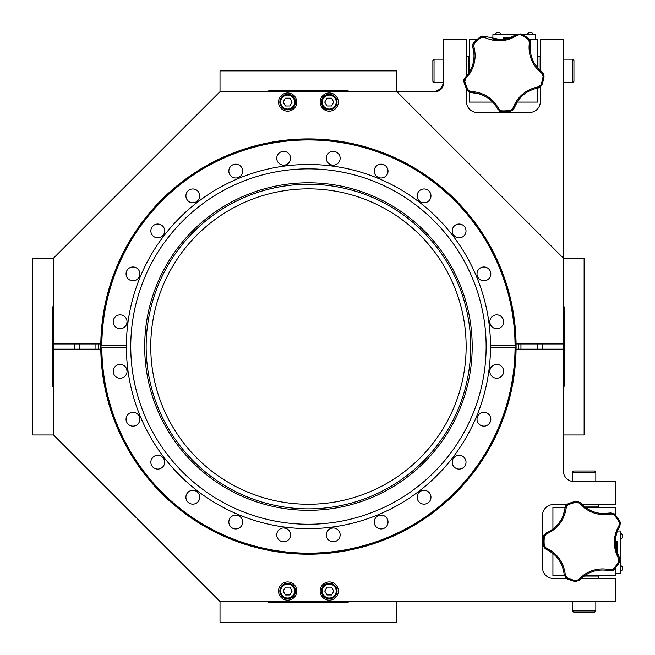 <?xml version="1.0" encoding="UTF-8"?>
<svg xmlns="http://www.w3.org/2000/svg" width="655" height="655" viewBox="0 0 655 655"><rect width="100%" height="100%" fill="white"/><g stroke="black" fill="none" stroke-linecap="round" stroke-linejoin="round"><path stroke-width="0.98" d="M466.139 346.56A157.691 157.691 0 0 0 308.44 188.861A157.691 157.691 0 0 0 150.748 346.56A157.691 157.691 0 0 0 308.44 504.252A157.691 157.691 0 0 0 466.139 346.56M470.732 346.56A162.293 162.293 0 0 0 308.44 184.268A162.293 162.293 0 0 0 146.147 346.56A162.293 162.293 0 0 0 308.44 508.853A162.293 162.293 0 0 0 470.732 346.56M126.775 369.42A183.097 183.097 0 0 0 127.045 371.5A183.097 183.097 0 0 1 126.775 369.42M138.876 415.655A183.097 183.097 0 0 0 139.679 417.595A183.097 183.097 0 0 1 138.876 415.655M162.538 457.19A183.097 183.097 0 0 0 163.816 458.852A183.097 183.097 0 0 1 162.538 457.19M196.148 491.184A183.097 183.097 0 0 0 197.81 492.462A183.097 183.097 0 0 1 196.148 491.184M237.405 515.321A183.097 183.097 0 0 0 239.345 516.124A183.097 183.097 0 0 1 237.405 515.321M283.5 527.955A183.097 183.097 0 0 0 285.58 528.225A183.097 183.097 0 0 1 283.5 527.955M331.299 528.225A183.097 183.097 0 0 0 333.379 527.955A183.097 183.097 0 0 1 331.299 528.225M377.542 516.124A183.097 183.097 0 0 0 379.482 515.321A183.097 183.097 0 0 1 377.542 516.124M419.069 492.462A183.097 183.097 0 0 0 420.739 491.184A183.097 183.097 0 0 1 419.069 492.462M453.063 458.852A183.097 183.097 0 0 0 454.341 457.19A183.097 183.097 0 0 1 453.063 458.852M477.2 417.595A183.097 183.097 0 0 0 478.003 415.655A183.097 183.097 0 0 1 477.2 417.595M489.834 371.5A183.097 183.097 0 0 0 490.112 369.42A183.097 183.097 0 0 1 489.834 371.5M490.112 323.701A183.097 183.097 0 0 0 489.834 321.621A183.097 183.097 0 0 1 490.112 323.701M478.003 277.458A183.097 183.097 0 0 0 477.2 275.518A183.097 183.097 0 0 1 478.003 277.458M454.341 235.931A183.097 183.097 0 0 0 453.063 234.261A183.097 183.097 0 0 1 454.341 235.931M420.739 201.936A183.097 183.097 0 0 0 419.069 200.659A183.097 183.097 0 0 1 420.739 201.936M379.482 177.8A183.097 183.097 0 0 0 377.542 176.997A183.097 183.097 0 0 1 379.482 177.8M333.379 165.166A183.097 183.097 0 0 0 331.299 164.888A183.097 183.097 0 0 1 333.379 165.166M285.58 164.888A183.097 183.097 0 0 0 283.5 165.166A183.097 183.097 0 0 1 285.58 164.888M239.345 176.997A183.097 183.097 0 0 0 237.405 177.8A183.097 183.097 0 0 1 239.345 176.997M197.81 200.659A183.097 183.097 0 0 0 196.148 201.936A183.097 183.097 0 0 1 197.81 200.659M163.816 234.261A183.097 183.097 0 0 0 162.538 235.931A183.097 183.097 0 0 1 163.816 234.261M139.679 275.518A183.097 183.097 0 0 0 138.876 277.458A183.097 183.097 0 0 1 139.679 275.518M127.045 321.621A183.097 183.097 0 0 0 126.775 323.701A183.097 183.097 0 0 1 127.045 321.621M126.382 345.267L101.001 345.267A207.447 207.447 0 0 0 100.993 346.56A207.447 207.447 0 0 0 101.001 347.846L101.836 347.846A206.612 206.612 0 0 0 308.44 553.172A206.612 206.612 0 0 0 515.051 347.846L515.878 347.846A207.447 207.447 0 0 0 515.886 346.56A207.447 207.447 0 0 0 515.878 345.267L490.497 345.267A182.057 182.057 0 0 0 308.44 164.495A182.057 182.057 0 0 0 126.382 345.267A182.057 182.057 0 0 0 126.382 346.56A182.057 182.057 0 0 0 126.382 347.846L101.001 347.846A207.447 207.447 0 0 0 308.44 554.007A207.447 207.447 0 0 0 515.878 347.846L490.497 347.846A182.057 182.057 0 0 0 490.505 346.56A182.057 182.057 0 0 0 490.497 345.267M503.646 371.352A6.91 6.91 0 0 0 496.744 364.442A6.91 6.91 0 0 0 489.834 371.352A6.91 6.91 0 0 0 496.744 378.254A6.91 6.91 0 0 0 503.646 371.352M466.024 230.937A6.91 6.91 0 0 0 459.122 224.035A6.91 6.91 0 0 0 452.212 230.937A6.91 6.91 0 0 0 459.122 237.847A6.91 6.91 0 0 0 466.024 230.937M388.03 171.094A6.91 6.91 0 0 0 381.12 164.184A6.91 6.91 0 0 0 374.218 171.094A6.91 6.91 0 0 0 381.12 177.996A6.91 6.91 0 0 0 388.03 171.094M290.558 158.256A6.91 6.91 0 0 0 283.648 151.354A6.91 6.91 0 0 0 276.746 158.256A6.91 6.91 0 0 0 283.648 165.166A6.91 6.91 0 0 0 290.558 158.256M199.726 195.878A6.91 6.91 0 0 0 192.824 188.976A6.91 6.91 0 0 0 185.914 195.878A6.91 6.91 0 0 0 192.824 202.788A6.91 6.91 0 0 0 199.726 195.878M139.883 273.88A6.91 6.91 0 0 0 132.973 266.97A6.91 6.91 0 0 0 126.063 273.88A6.91 6.91 0 0 0 132.973 280.782A6.91 6.91 0 0 0 139.883 273.88M127.045 371.352A6.91 6.91 0 0 0 120.143 364.442A6.91 6.91 0 0 0 113.233 371.352A6.91 6.91 0 0 0 120.143 378.254A6.91 6.91 0 0 0 127.045 371.352M164.675 462.176A6.91 6.91 0 0 0 157.765 455.274A6.91 6.91 0 0 0 150.855 462.176A6.91 6.91 0 0 0 157.765 469.086A6.91 6.91 0 0 0 164.675 462.176M242.669 522.027A6.91 6.91 0 0 0 235.759 515.117A6.91 6.91 0 0 0 228.849 522.027A6.91 6.91 0 0 0 235.759 528.937A6.91 6.91 0 0 0 242.669 522.027M503.646 321.769A6.91 6.91 0 0 0 496.744 314.858A6.91 6.91 0 0 0 489.834 321.769A6.91 6.91 0 0 0 496.744 328.679A6.91 6.91 0 0 0 503.646 321.769M490.816 419.241A6.91 6.91 0 0 0 483.906 412.331A6.91 6.91 0 0 0 477.004 419.241A6.91 6.91 0 0 0 483.906 426.151A6.91 6.91 0 0 0 490.816 419.241M466.024 462.176A6.91 6.91 0 0 0 459.122 455.274A6.91 6.91 0 0 0 452.212 462.176A6.91 6.91 0 0 0 459.122 469.086A6.91 6.91 0 0 0 466.024 462.176M430.965 497.235A6.91 6.91 0 0 0 424.063 490.325A6.91 6.91 0 0 0 417.153 497.235A6.91 6.91 0 0 0 424.063 504.145A6.91 6.91 0 0 0 430.965 497.235M388.03 522.027A6.91 6.91 0 0 0 381.12 515.117A6.91 6.91 0 0 0 374.218 522.027A6.91 6.91 0 0 0 381.12 528.937A6.91 6.91 0 0 0 388.03 522.027M340.142 534.857A6.91 6.91 0 0 0 333.231 527.955A6.91 6.91 0 0 0 326.321 534.857A6.91 6.91 0 0 0 333.231 541.767A6.91 6.91 0 0 0 340.142 534.857M290.558 534.857A6.91 6.91 0 0 0 283.648 527.955A6.91 6.91 0 0 0 276.746 534.857A6.91 6.91 0 0 0 283.648 541.767A6.91 6.91 0 0 0 290.558 534.857M199.726 497.235A6.91 6.91 0 0 0 192.824 490.325A6.91 6.91 0 0 0 185.914 497.235A6.91 6.91 0 0 0 192.824 504.145A6.91 6.91 0 0 0 199.726 497.235M139.883 419.241A6.91 6.91 0 0 0 132.973 412.331A6.91 6.91 0 0 0 126.063 419.241A6.91 6.91 0 0 0 132.973 426.151A6.91 6.91 0 0 0 139.883 419.241M127.045 321.769A6.91 6.91 0 0 0 120.143 314.858A6.91 6.91 0 0 0 113.233 321.769A6.91 6.91 0 0 0 120.143 328.679A6.91 6.91 0 0 0 127.045 321.769M164.675 230.937A6.91 6.91 0 0 0 157.765 224.035A6.91 6.91 0 0 0 150.855 230.937A6.91 6.91 0 0 0 157.765 237.847A6.91 6.91 0 0 0 164.675 230.937M242.669 171.094A6.91 6.91 0 0 0 235.759 164.184A6.91 6.91 0 0 0 228.849 171.094A6.91 6.91 0 0 0 235.759 177.996A6.91 6.91 0 0 0 242.669 171.094M340.142 158.256A6.91 6.91 0 0 0 333.231 151.354A6.91 6.91 0 0 0 326.321 158.256A6.91 6.91 0 0 0 333.231 165.166A6.91 6.91 0 0 0 340.142 158.256M430.965 195.878A6.91 6.91 0 0 0 424.063 188.976A6.91 6.91 0 0 0 417.153 195.878A6.91 6.91 0 0 0 424.063 202.788A6.91 6.91 0 0 0 430.965 195.878M490.816 273.88A6.91 6.91 0 0 0 483.906 266.97A6.91 6.91 0 0 0 477.004 273.88A6.91 6.91 0 0 0 483.906 280.782A6.91 6.91 0 0 0 490.816 273.88M130.754 346.56A177.693 177.693 0 0 0 308.44 524.246A177.693 177.693 0 0 0 486.133 346.56A177.693 177.693 0 0 0 308.44 168.867A177.693 177.693 0 0 0 130.754 346.56M472.19 346.56A163.75 163.75 0 0 0 308.44 182.81A163.75 163.75 0 0 0 144.689 346.56A163.75 163.75 0 0 0 308.44 510.31A163.75 163.75 0 0 0 472.19 346.56M126.382 347.846A182.057 182.057 0 0 0 308.44 528.618A182.057 182.057 0 0 0 490.497 347.846M101.001 345.267A207.447 207.447 0 0 1 308.44 139.114A207.447 207.447 0 0 1 515.878 345.267L515.051 345.267A206.612 206.612 0 0 0 308.44 139.949A206.612 206.612 0 0 0 101.836 345.267L101.001 345.267M329.244 600.152A9.113 9.113 0 0 0 338.365 591.039A9.113 9.113 0 0 0 329.244 581.927A9.113 9.113 0 0 0 320.131 591.039A9.113 9.113 0 0 0 329.244 600.152M287.635 600.152A9.113 9.113 0 0 0 296.748 591.039A9.113 9.113 0 0 0 287.635 581.927A9.113 9.113 0 0 0 278.522 591.039A9.113 9.113 0 0 0 287.635 600.152M582.262 504.587L615.34 504.587L615.34 481.597L574.148 481.597A10.816 10.816 0 0 1 563.325 470.773L563.325 349.156L516.075 349.156A207.651 207.651 0 0 0 516.075 343.957L563.325 343.957L563.325 258.127L396.873 91.675L220.015 91.675L53.554 258.127L53.554 343.957L100.805 343.957A207.651 207.651 0 0 1 308.44 138.909A207.651 207.651 0 0 1 516.075 343.957L516.075 343.957M574.148 481.597A10.816 10.816 0 0 1 563.325 470.773M566.37 578.455L553.336 578.455A10.816 10.816 0 0 1 542.52 567.631L542.52 515.403A10.816 10.816 0 0 1 553.336 504.587L566.681 504.587M516.075 349.156A207.651 207.651 0 0 1 308.44 554.212A207.651 207.651 0 0 1 100.805 349.156L53.554 349.156L53.554 434.985L220.015 601.446L615.34 601.446L615.34 578.455L581.173 578.455M329.244 92.977A9.104 9.104 0 0 0 320.148 102.082A9.104 9.104 0 0 0 329.244 111.178A9.104 9.104 0 0 0 338.348 102.082A9.104 9.104 0 0 0 329.244 92.977M287.635 92.977A9.104 9.104 0 0 0 278.531 102.082A9.104 9.104 0 0 0 287.635 111.178A9.104 9.104 0 0 0 296.74 102.082A9.104 9.104 0 0 0 287.635 92.977M329.244 109.884A7.803 7.803 0 0 1 321.441 102.082A7.803 7.803 0 0 1 329.244 94.279A7.803 7.803 0 0 1 337.047 102.082A7.803 7.803 0 0 1 329.244 109.884M329.244 109.049A6.968 6.968 0 0 1 322.276 102.082A6.968 6.968 0 0 1 329.244 95.106A6.968 6.968 0 0 1 336.22 102.082A6.968 6.968 0 0 1 329.244 109.049M324.733 102.082L326.992 105.987L331.504 105.987L333.763 102.082L331.504 98.168L326.992 98.168L324.733 102.082M287.635 109.884A7.803 7.803 0 0 1 279.832 102.082A7.803 7.803 0 0 1 287.635 94.279A7.803 7.803 0 0 1 295.438 102.082A7.803 7.803 0 0 1 287.635 109.884M287.635 109.049A6.968 6.968 0 0 1 280.668 102.082A6.968 6.968 0 0 1 287.635 95.106A6.968 6.968 0 0 1 294.603 102.082A6.968 6.968 0 0 1 287.635 109.049M283.116 102.082L285.375 105.987L289.895 105.987L292.155 102.082L289.895 98.168L285.375 98.168L283.116 102.082M287.635 598.842A7.803 7.803 0 0 1 279.832 591.039A7.803 7.803 0 0 1 287.635 583.237A7.803 7.803 0 0 1 295.438 591.039A7.803 7.803 0 0 1 287.635 598.842M287.635 598.007A6.968 6.968 0 0 1 280.668 591.039A6.968 6.968 0 0 1 287.635 584.072A6.968 6.968 0 0 1 294.603 591.039A6.968 6.968 0 0 1 287.635 598.007M283.116 591.039L285.375 594.953L289.895 594.953L292.155 591.039L289.895 587.126L285.375 587.126L283.116 591.039M329.244 598.842A7.803 7.803 0 0 1 321.441 591.039A7.803 7.803 0 0 1 329.244 583.237A7.803 7.803 0 0 1 337.047 591.039A7.803 7.803 0 0 1 329.244 598.842M329.244 598.007A6.968 6.968 0 0 1 322.276 591.039A6.968 6.968 0 0 1 329.244 584.072A6.968 6.968 0 0 1 336.22 591.039A6.968 6.968 0 0 1 329.244 598.007M324.733 591.039L326.992 594.953L331.504 594.953L333.763 591.039L331.504 587.126L326.992 587.126L324.733 591.039M581.403 578.242L598.433 578.242L598.433 576.056L584.039 576.056M589.909 575.851L584.317 575.851L589.909 575.851M594.298 575.851L584.317 575.851L594.298 575.851M584.972 506.978L598.433 506.978L585.234 507.191M598.433 506.978L598.433 504.792L582.467 504.792M520.938 343.957A212.515 212.515 0 0 1 520.938 349.156M518.441 349.156A210.018 210.018 0 0 0 518.441 343.957M79.566 349.156L79.566 343.957M466.466 76.095L466.466 39.66L443.476 39.66L443.476 83.349A8.327 8.327 0 0 1 435.157 91.675L396.873 91.675L396.873 70.871L220.015 70.871L220.015 91.675M466.466 88.646L466.466 101.664A10.816 10.816 0 0 0 477.29 112.48L529.51 112.48A10.816 10.816 0 0 0 540.334 101.664L540.334 87.172M540.334 70.674L540.334 39.66L563.325 39.66L563.325 258.127L584.129 258.127L584.129 434.985L563.325 434.985M537.313 343.957L537.313 349.156M95.941 349.156A212.515 212.515 0 0 1 95.941 343.957M98.438 343.957A210.018 210.018 0 0 0 98.438 349.156M537.73 68.014L537.943 56.567L537.943 68.251M540.129 70.486L540.129 56.567L537.943 56.567L540.129 56.567M468.865 72.942L468.865 56.567L469.07 72.623M468.865 56.567L466.679 56.567L466.679 75.849M268.697 601.446L268.697 602.273L348.182 602.273L348.182 601.446M396.873 601.446L396.873 622.25L220.015 622.25L220.015 601.446M268.697 602.273L348.182 602.273M53.554 306.818L52.728 306.818L52.728 386.303L53.554 386.303M53.554 434.985L32.75 434.985L32.75 258.127L53.554 258.127M52.728 306.818L52.728 386.303M348.182 91.675L348.182 90.84L268.697 90.84L268.697 91.675M348.182 90.84L268.697 90.84M563.325 386.303L564.16 386.303L564.16 306.818L563.325 306.818M564.16 386.303L564.16 306.818M443.476 80.852A10.816 10.816 0 0 1 432.66 91.675A10.816 10.816 0 0 0 443.476 80.852M100.805 349.156A207.651 207.651 0 0 1 100.805 343.957M74.367 349.156L74.367 343.957M53.554 349.156L53.554 343.957M542.52 343.957L542.52 349.156M563.325 343.957L563.325 349.156M432.865 60.342L434.036 59.171L432.865 60.342L432.865 81.392L434.036 82.563L443.271 82.563L443.271 59.171L434.036 59.171L434.036 82.563L432.865 81.392M563.529 82.563L572.765 82.563L573.936 81.392L573.936 60.342L572.765 59.171L563.529 59.171L563.529 82.563L572.765 82.563L572.765 59.171M537.526 67.776L537.526 39.66L529.748 39.66M476.832 39.66L469.275 39.66L469.275 72.296M469.275 92.175L469.275 102.082L492.699 102.082M502.148 39.66L496.113 39.66M517.065 102.082L537.526 102.082L537.526 88.097M463.879 79.599L463.887 81.769L464.952 77.724C473.238 68.775 475.833 58.426 472.738 46.677L474.056 54.84M497.014 39.734L492.855 39.169M482.882 35.976L480.819 36.655L484.995 36.418L501.263 39.734C507.027 39.292 512.251 37.458 516.926 34.232L509.533 38.023M529.567 39.423L528.962 38.825L530.476 42.722C529.035 54.832 533.014 64.73 542.422 72.41L536.568 66.581M512.775 110.245L513.995 108.46L512.881 108.321L510.638 110.245L512.881 108.321C517.491 96.457 526.063 89.285 538.598 86.804L540.883 84.937A40.037 40.037 0 0 0 543.085 76.152L541.947 73.425L536.83 68.579C530.534 60.866 528.069 52.113 529.428 42.321L528.364 39.57A40.037 40.037 0 0 0 520.684 34.756L517.745 34.993C507.044 41.879 495.892 42.649 484.291 37.286L481.351 37.458A40.037 40.037 0 0 0 474.4 43.271L473.721 46.137C476.398 55.642 475.153 64.648 469.979 73.163L465.558 78.665L464.813 81.515A40.037 40.037 0 0 0 468.194 89.923L470.708 91.454L468.194 89.923L467.351 90.374A40.987 40.987 0 0 1 463.887 81.769L464.813 81.515M472.738 46.677L473.721 46.137L474.4 43.271L473.704 42.608A40.987 40.987 0 0 1 480.819 36.655A40.987 40.987 0 0 0 473.704 42.608L472.574 45.768L473.18 43.296M516.926 34.232L521.102 33.896L520.684 34.756L521.102 33.896A40.987 40.987 0 0 1 528.962 38.825A40.987 40.987 0 0 0 521.102 33.896L516.926 34.232L517.745 34.993L519.169 34.486M543.748 74.121L542.422 72.41L544.035 76.275L543.085 76.152A40.037 40.037 0 0 1 540.883 84.937L539.982 86.182M538.598 86.804L538.533 87.917L541.775 85.273L538.533 87.917C526.579 90.292 518.392 97.136 513.995 108.46L517.72 101.083M534.193 63.011L532.359 59.237M531.041 55.176L530.288 51M530.517 41.789L530.083 40.209M505.48 39.153L501.263 39.734M473.876 59.122L473.131 63.257M471.821 67.318L469.971 71.141M520.389 97.726L523.419 94.819M526.866 92.306L530.607 90.3M499.495 111.153L501.558 111.817L498.046 109.557L499.118 109.262L501.599 110.859A40.037 40.037 0 0 0 510.638 110.245L510.818 111.178A40.987 40.987 0 0 1 501.558 111.817L501.599 110.859M498.046 109.557C492.093 98.913 483.054 93.247 470.92 92.56L479.092 93.829M483.112 95.319L486.812 97.3M490.267 99.806L493.33 102.745M464.952 77.724L465.558 78.665M484.995 36.418L484.291 37.286M540.883 84.937L541.775 85.273A40.987 40.987 0 0 0 544.035 76.275M541.947 73.425L542.422 72.41M529.428 42.321L530.476 42.722M468.849 91.954L470.92 92.56L470.708 91.454C483.415 92.175 492.887 98.111 499.118 109.262M513.995 108.46L510.818 111.178M470.92 92.56L467.351 90.374M503.818 38.244L503.818 39.447L503.818 38.244L508.878 38.244M531.221 32.75L529.338 32.75M533.661 34.379L526.907 34.379M496.613 32.75L499.716 32.75L496.596 32.75L494.779 34.379M501.533 34.379L494.746 34.666M503.294 37.908L509.836 37.908L503.294 37.908L503.294 39.521M535.544 39.66L535.544 34.666L522.625 34.666M516.287 34.666L492.896 34.666L492.896 39.177M592.276 472.157L572.437 472.157L572.437 481.384L595.829 481.384L595.829 472.157L592.276 472.157M595.829 481.384L595.829 472.157L594.658 470.986L573.608 470.986L572.437 472.157M573.608 612.057L572.437 610.886L573.608 612.057L594.658 612.057L595.829 610.886L595.829 601.65L572.437 601.65L572.437 610.886L595.829 610.886L595.829 601.65M584.612 575.639L615.34 575.639L615.34 568.09M614.095 513.667L610.755 512.947L614.734 514.249A40.987 40.987 0 0 1 620.08 521.822L619.974 526.006C617.002 530.869 615.454 536.183 615.34 541.947L615.34 541.767M552.918 553.377L552.918 575.639L564.323 575.639M565.961 505.349L565.183 507.371L567.648 503.99L568.032 504.866L566.297 507.248C564.536 519.857 557.839 528.806 546.213 534.103L544.42 536.445A40.037 40.037 0 0 0 544.297 545.5L546.024 547.891L545.795 548.988L543.347 545.599A40.987 40.987 0 0 1 543.47 536.322L546.016 533.006C557.11 527.946 563.505 519.399 565.183 507.371L552.918 507.396L552.918 529.068M615.34 514.945L615.34 507.396L585.513 507.396M615.684 537.714L616.592 533.612M615.569 546.188L615.34 541.947C615.299 547.727 616.699 553.082 619.532 558.011L619.524 562.195A40.987 40.987 0 0 1 613.972 569.621L609.961 570.816C598.015 568.384 587.822 571.537 579.388 580.281L585.676 574.918M620.097 560.099L619.532 558.011L618.705 558.764L618.697 561.712L618.705 558.764C612.72 547.531 612.875 536.355 619.163 525.236L619.237 522.281A40.037 40.037 0 0 0 614.013 514.879L611.213 513.962C601.527 515.862 592.652 513.88 584.587 508.018L579.47 503.171L576.687 502.188A40.037 40.037 0 0 0 568.032 504.866M546.024 547.891C557.471 553.467 563.914 562.596 565.363 575.286L567.033 577.718A40.037 40.037 0 0 0 575.614 580.633L575.409 581.566L579.388 580.281L578.422 579.732L575.614 580.633L578.422 579.732L583.67 575.024C591.874 569.383 600.799 567.648 610.444 569.809L613.276 568.966A40.037 40.037 0 0 0 618.697 561.712L619.524 562.195M578.676 501.411L576.506 501.247A40.987 40.987 0 0 0 567.648 503.99A40.987 40.987 0 0 1 576.506 501.247L580.453 502.639L579.47 503.171M580.453 502.639C588.689 511.629 598.793 515.067 610.755 512.947L611.213 513.962M619.974 526.006L619.163 525.236M610.444 569.809L609.961 570.816M564.97 577.178L566.624 578.586A40.987 40.987 0 0 0 575.409 581.566A40.987 40.987 0 0 1 566.624 578.586L564.25 575.139C562.874 563.022 556.717 554.302 545.795 548.988L552.845 553.311M565.363 575.286L564.25 575.139M546.016 533.006L546.213 534.103M563.243 515.403L565.183 507.371L566.297 507.248M544.297 534.316L543.47 536.322A40.987 40.987 0 0 0 543.347 545.599L544.297 545.5M555.972 556.242L558.625 559.501M560.844 563.144L562.539 567.042M589.434 572.847L593.348 571.34M597.499 570.358L601.732 569.948M610.886 570.931L612.499 570.628M613.326 570.178L613.972 569.621L613.276 568.966M619.532 558.011L616.363 550.331M620.588 523.934L620.08 521.822L619.237 522.281M610.755 512.947L602.51 513.585M598.261 513.053L594.2 511.981M590.261 510.335L586.602 508.182M561.425 519.292L559.149 522.813M556.365 526.047L553.188 528.863M544.117 547.629L545.795 548.988M579.388 580.281L575.409 581.566M615.561 546.098L616.756 546.098L616.756 541.939L615.34 541.939L615.34 542.979M616.756 546.098L616.756 551.682M620.621 571.774L620.621 565.028M622.25 566.862L622.25 569.965L622.25 566.845L620.334 564.987M622.25 569.523L622.25 567.287M620.621 539.654L620.334 532.867M622.25 534.734L622.25 537.837L622.25 534.717L620.621 532.867M622.25 537.395L622.25 535.16M617.043 552.558L617.043 548.964M617.092 541.415L617.092 552.689L617.092 541.415L615.348 541.415M615.34 573.665L620.334 573.665L620.334 531.008L617.477 531.008M480.819 36.655L481.351 37.458M528.364 39.57L528.962 38.825M576.506 501.247L576.687 502.188M614.734 514.249L614.013 514.879M567.033 577.718L566.624 578.586M544.42 536.445L543.47 536.322M531.844 32.75L533.694 34.379M528.724 32.75L526.874 34.379M499.716 32.75L501.566 34.666M594.658 612.057L595.829 610.886M622.25 569.965L620.334 571.815M622.25 537.837L620.334 539.687"/></g></svg>
